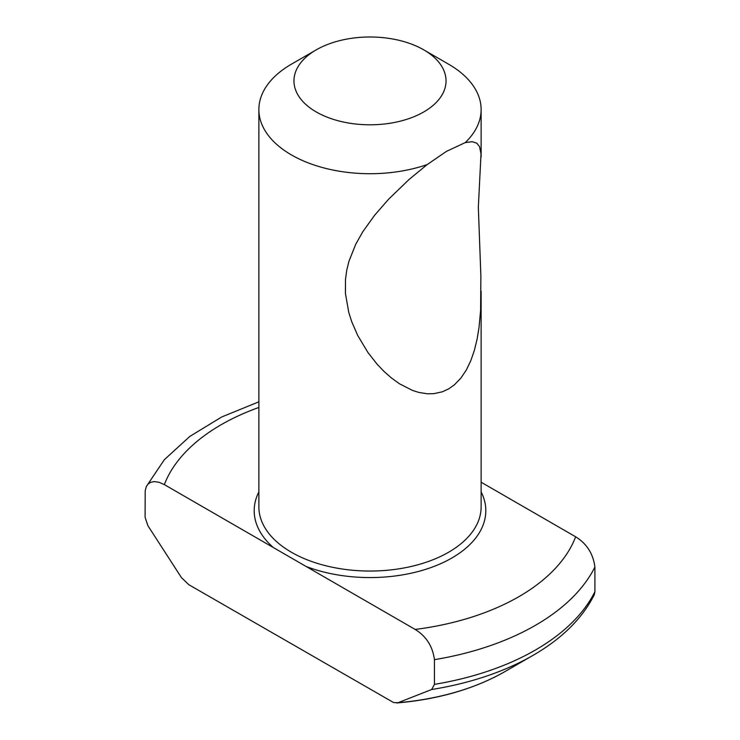 <?xml version="1.0" encoding="UTF-8"?>
<svg xmlns="http://www.w3.org/2000/svg" width="740" height="740" viewBox="0 0 740 740"><rect width="100%" height="100%" fill="white"/><g stroke="black" fill="none" stroke-linecap="round" stroke-linejoin="round"><path stroke-width="1.11" d="M306.138 566.489L415.186 629.444C426.277 636.308 432.697 646.381 434.436 659.664L434.436 684.361L431.661 689.514L398.046 702.713L393.625 702.574L188.857 584.73L181.485 577.681L147.871 525.659L145.096 517.306L145.197 490.648L146.372 486.439L148.148 483.969L150.544 482.36L154.161 481.574L159.1 482.295L164.345 484.617L306.138 566.489A115.81 66.859 0 0 0 438.783 564.5A115.81 66.859 0 0 0 481.13 491.897M398.046 702.713A190.596 110.038 180 0 0 504.773 671.68L533.013 655.372C561.864 638.694 582.288 618.501 594.266 594.793L594.904 591.713L594.904 567.016C593.166 553.733 586.746 543.659 575.655 536.796L481.13 482.221M448.579 64.186L423.77 49.858A76.035 43.901 0 0 0 316.23 49.858A76.035 43.901 0 0 0 316.23 111.944A76.035 43.901 0 0 0 423.761 111.944A76.035 43.901 0 0 0 423.77 49.858L448.579 64.186A111.13 64.158 180 0 1 481.13 109.557A111.13 64.158 180 0 1 465.257 142.598L472.222 141.692L476.81 143.19L479.529 146.64L481.028 153.744L478.336 207.246L480.88 276.011L480.612 310.476L478.974 327.903L477.069 339.318L474.34 350.455L470.797 360.685L466.385 369.898L460.9 378.094L454.369 384.846L448.579 388.925L442.261 391.83L433.844 393.671L427.396 393.791L418.831 392.431L412.55 390.443L399.646 383.875L391.645 378.149L384.125 371.545L377.206 364.321L367.974 352.582L357.716 335.479L351.759 321.789L348.771 312.437L345.45 293.567L345.488 279.461L346.736 270.276L348.919 261.34L355.764 244.163L362.813 231.722L374.57 215.322L388.676 199.143L409.128 179.422L427.239 164.548A111.13 64.158 180 0 1 291.421 154.919A111.13 64.158 180 0 1 258.871 109.557A111.13 64.158 180 0 1 291.421 64.186L316.23 49.858M465.257 142.598L446.507 151.339L427.239 164.548M575.655 536.796A210.558 121.563 180 0 1 415.186 629.444M258.871 109.557L258.871 506.891A111.13 64.158 0 0 0 291.421 552.253A111.13 64.158 0 0 0 448.579 552.253A111.13 64.158 0 0 0 481.13 506.891L481.13 291.236M258.871 491.897A115.81 66.859 0 0 0 273.384 547.572M594.904 591.713A233.96 135.078 180 0 1 434.436 684.361M594.904 567.016A233.96 135.078 180 0 1 434.436 659.664M533.013 655.372A230.529 133.098 180 0 1 431.661 689.514M164.345 484.617A210.558 121.563 180 0 1 258.871 407.453M258.871 401.82L221.704 416.981L189.819 436.415L164.326 459.725L146.353 486.485M504.773 671.68C474.294 688.959 438.293 699.393 396.751 702.982M481.13 157.102L481.13 109.557"/></g></svg>
